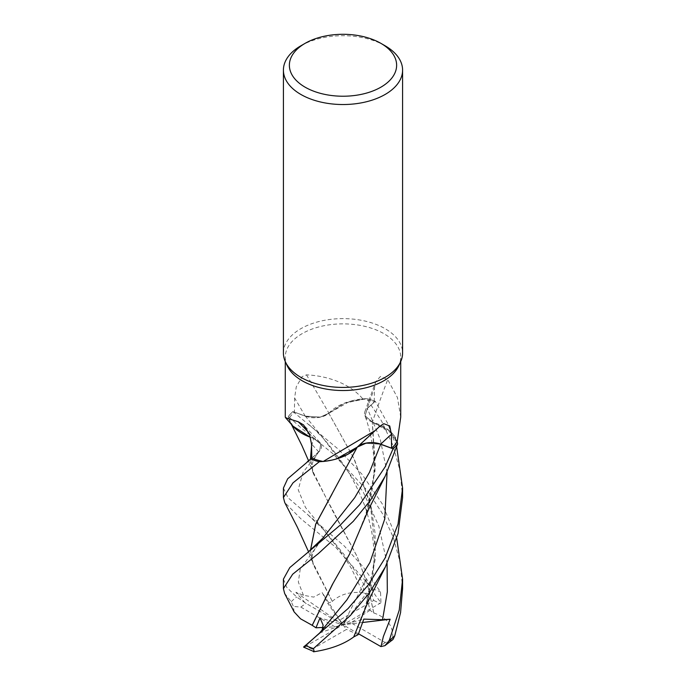 <?xml version="1.0" encoding="UTF-8"?>
<svg xmlns="http://www.w3.org/2000/svg" width="686" height="686" viewBox="0 0 686 686"><rect width="100%" height="100%" fill="white"/><g stroke="black" fill="none" stroke-linecap="round" stroke-linejoin="round"><path stroke-width="0.51" stroke-dasharray="3.43 2.57" d="M357.174 447.109L332.153 493.809M334.828 459.397L323.072 461.464L334.828 459.397M311.813 458.128L319.65 450.873L320.688 444.005L313.682 438.405L310.509 437.368M311.555 445.668L313.716 438.397L310.518 437.394L313.631 438.405M402.588 588.605L400.264 562.854L393.335 537.387L382.179 513.188L367.55 490.824L332.719 453.549L300.862 427.67L288.343 416.479L290.221 422.113L292.948 426.126L290.221 422.113L288.343 416.522A59.553 34.386 180 0 1 292.931 411.566L305.339 416.128L320.311 417.105L328.8 413.281L349.62 401.404A47.411 27.371 180 0 1 362.791 398.875C347.733 381.15 322.609 375.482 306.488 374.873L302.183 376.563L296.275 386.793L294.611 397.974L294.423 412.175A57.727 33.331 180 0 0 288.823 418.674A57.727 33.331 180 0 0 288.772 418.752L285.273 417.114M287.22 365.775A57.727 33.331 180 0 1 285.273 357.2A57.727 33.331 180 0 1 302.183 333.628A57.727 33.331 180 0 1 365.089 326.407A57.727 33.331 180 0 1 400.727 357.2A57.727 33.331 180 0 1 398.78 365.775M283.412 353.016A59.588 34.403 180 0 1 300.862 328.688A59.588 34.403 180 0 1 365.801 321.237A59.588 34.403 180 0 1 402.588 353.016M308.914 432.909A1008.832 502.546 140.2 0 1 313.613 438.303A17.133 9.887 180 0 1 319.727 442.256A17.133 9.887 180 0 1 318.776 451.971L311.813 458.231M313.613 438.303A47.411 27.371 180 0 1 310.484 437.274M292.75 425.886A47.411 27.371 180 0 1 288.772 418.752M293.154 426.358L288.823 418.674L288.343 416.522A59.553 34.386 180 0 1 292.931 411.566L338.37 449.244L361.899 474.146L382.213 503.816L396.731 538.356M318.647 451.928L319.659 450.865L320.705 443.988L313.691 438.388L320.688 444.005L319.65 450.873L303.006 472.422L298.213 489.77L305.502 507.503L343.643 553.971L364.155 584.678L363.048 592.575L365.981 593.836L370.028 610.266L373.767 613.001L367.396 584.095L357.277 556.869L332.47 510.547L312.567 470.81L310.509 459.174M306.488 374.873A1008.832 307.568 -123.8 0 1 328.937 413.212A17.133 9.887 180 0 1 305.261 416.196L294.423 412.175M328.937 413.212A47.411 27.371 180 0 1 349.62 401.404L362.928 398.9A57.727 33.331 180 0 1 374.187 402.133L367.224 408.393A1004.15 797.629 -66 0 1 374.479 388.216L374.187 402.133M362.791 398.875A57.727 33.331 180 0 1 362.928 398.9L366.658 398.626A59.553 34.386 180 0 1 375.242 401.276L367.362 408.453L365.046 415.785L372.318 422.01L392.846 434.006A47.411 27.371 180 0 1 397.228 441.613M353.744 636.908L368.013 599.821L375.525 551.861L370.148 503.087L353.684 458.008L328.791 413.255L320.311 417.105L305.339 416.128L292.931 411.566L305.339 416.119C314.651 418.854 322.531 417.843 328.988 413.083M364.901 518.745L375.036 471.085L372.292 422.019L388.791 430.165L397.177 441.69L392.846 434.006A47.411 27.371 180 0 0 372.387 422.062A1008.832 801.351 -66 0 1 387.719 379.615L380.396 376.46L375.611 381.948L374.479 388.216M400.727 417.114L397.451 397.563L387.719 379.615M372.387 422.062A17.133 9.887 180 0 1 364.841 411.797A17.133 9.887 180 0 1 367.224 408.393M332.821 583.752L352.055 549.143L367.996 508.823L375.319 466.077L372.318 422.01L365.046 415.785L367.362 408.453L375.242 401.276L367.353 408.436L365.038 415.75L372.309 421.976M355.777 448.481A47.411 27.371 180 0 0 357.063 447.152A1008.832 606.373 82 0 1 372.164 432.995A1008.832 606.373 82 0 1 379.512 426.512M357.063 447.152A17.133 9.887 180 0 1 357.732 446.586M336.38 458.96L323.072 461.464M372.378 421.993L389.862 431.048L397.657 443.842M380.661 444.262L365.689 443.31L380.661 444.262M328.817 413.298L344.483 403.136L366.658 398.626L344.492 403.136L328.817 413.298M300.862 45.799A59.588 34.403 180 0 1 385.138 45.799M288.343 416.479A59.588 34.403 180 0 1 292.896 411.557M283.412 579.147L286.765 587.37L296.712 597.052L306.196 603.474L343 624.8L339.484 620.213L373.681 600.464L371.803 594.402L372.549 588.845L335.565 547.171L300.862 518.762L284.724 502.495M283.412 488.072L287.974 497.702L344.158 545.876L363.263 566.962L380.524 592.001L380.979 602.72L375.053 594.822L366.333 578.538L364.155 584.678M294.114 611.886L293.376 606.424L291.25 601.665L284.647 593.467M370.028 610.266L350.958 622.777L385.155 642.516L392.992 639.463M373.741 613.027L373.827 612.967C387.899 617.992 394.133 627.081 392.546 640.227M373.827 612.967L367.404 583.932L357.277 556.792L313.502 473.906L310.458 459.217M311.564 445.9L313.682 438.405M321.417 630.82L322.146 629.997M303.632 647.147L305.021 646.606L315.86 636.565M402.588 497.556L400.187 471.273L393.018 445.471L381.519 420.972L366.736 398.626A59.588 34.403 180 0 1 375.259 401.259L387.564 423.176L396.722 447.229M304.996 602.737L295.863 592.284L303.444 595.302L313.682 597.103L322.188 592.584L327.814 603.431L332.307 601.416L312.593 562.014C311.693 559.356 311.796 556.372 312.893 553.045L315.663 547.454L322.832 538.158M310.509 550.326L312.593 562.014M332.333 601.451L332.281 601.365C342.297 592.481 355.7 590.226 372.498 594.591M332.281 601.365L313.493 565.05L310.458 550.369M366.736 398.626L366.658 398.626A59.553 34.386 180 0 1 375.242 401.276M364.952 609.743L375.259 559.09L375.053 532.911L371.143 507.134L354.422 459.466L328.774 413.246M323.157 627.441L335.042 626.832L300.845 607.093L293.376 606.424M295.863 592.284L343 624.8L322.188 592.584M362.68 622.476L343 624.8L363.812 619.115M358.521 633.795L343 624.8L346.516 629.396L312.319 649.145L313.365 651.443M358.186 634.644L346.516 629.396M305.021 646.606L343 624.8L335.042 626.832M339.484 620.213L327.814 603.431M380.979 602.72L343 624.8L320.019 617.863M319.667 632.964L343 624.8L350.958 622.777M366.333 578.538L343 624.8L365.981 593.836M318.776 451.971A1004.15 500.214 140.2 0 0 311.521 444.091M305.261 416.196A1004.15 306.136 -123.8 0 0 294.611 397.974M387.075 472.422L380.233 439.272L367.353 408.436M387.075 563.48L378.818 526.042L363.134 491.836L323.363 438.388L305.339 416.119M291.25 601.665A59.588 34.403 180 0 1 296.712 597.052M385.155 642.516A52.145 30.107 180 0 1 379.873 646.092A52.145 30.107 180 0 1 379.804 646.126M300.845 607.093A52.145 30.107 180 0 1 306.127 603.517A52.145 30.107 180 0 1 306.196 603.474M303.444 595.302L298.333 582.011L300.236 569.088L322.823 538.167M368.013 599.821C371.117 589.36 373.047 578.015 373.793 565.77C374.35 545.876 373.295 534.977 367.233 513.522C363.829 501.346 355.005 482.009 345.933 468.298C340.29 459.388 332.77 449.416 323.363 438.388L313.219 428.184L307.731 423.665M372.549 588.845A59.588 34.403 180 0 1 380.524 592.001M312.319 649.145A52.145 30.107 180 0 1 306.059 646.049M373.681 600.464A52.145 30.107 180 0 1 379.941 603.56M285.273 361.556L285.273 357.2M319.727 442.256L303.572 424.917M364.841 411.797L375.611 381.948M372.164 432.995L379.761 426.289M290.221 422.113L291.301 424.162M311.813 458.068L314.265 455.907M312.567 470.81L312.181 464.611C311.684 463.873 315.56 455.281 319.65 450.873L319.659 450.865M367.996 508.823C372.318 492.582 374.324 478.536 373.999 466.686C373.999 449.784 371.015 432.823 365.046 415.785L365.038 415.75M400.727 361.556L400.727 357.2M313.502 473.906L308.563 460.769M308.143 515.066L322.969 529.043L341.482 552.736L351.181 568.042L363.057 592.575M322 630.177L322.694 629.362M308.597 551.887L313.493 565.05M385.403 566.893L385.172 567.339"/><path stroke-width="1.03" d="M365.689 443.31L357.217 447.118L365.689 443.31M310.458 550.369L315.671 524.207L357.226 447.169L347.802 454.355L334.828 459.397L347.802 454.364L357.235 447.135L336.38 458.96A47.411 27.371 180 0 1 323.209 461.489A57.727 33.331 180 0 1 323.072 461.464L319.342 461.738A59.553 34.386 180 0 1 310.758 459.088L287.666 478.802L283.412 488.072L283.412 497.556L292.982 482.875L319.264 461.738A59.588 34.403 180 0 1 310.741 459.106L311.813 458.128M310.518 437.394L292.948 426.126L310.518 437.394M380.927 43.372L385.138 45.799A59.588 34.403 180 0 1 402.588 70.126L402.588 353.016A59.588 34.403 180 0 1 400.581 361.874L398.78 365.775A57.727 33.331 180 0 1 383.817 380.764A57.727 33.331 180 0 1 328.019 389.382A57.727 33.331 180 0 1 287.22 365.775L285.419 361.874A59.588 34.403 180 0 1 283.412 353.016L283.412 70.126A59.588 34.403 180 0 1 300.862 45.799L305.073 43.372A53.628 30.964 180 0 1 380.927 43.372A53.628 30.964 180 0 1 380.927 87.156A53.628 30.964 180 0 1 305.081 87.156A53.628 30.964 180 0 1 305.073 43.372L300.862 45.799M285.273 361.556L285.273 417.114L285.676 417.834L298.281 421.77L303.572 424.917L309.472 434.247L311.521 444.091L311.813 458.231A57.727 33.331 180 0 0 323.072 461.464L319.342 461.738L323.072 461.464M323.209 461.489L375.285 430.474L379.761 426.289L383.817 423.699L389.725 425.937L391.389 434.324L391.577 448.19L380.739 444.168A1004.15 603.56 82 0 1 391.389 434.324M400.581 361.874A59.588 34.403 180 0 1 385.138 377.343A59.588 34.403 180 0 1 327.531 386.244A59.588 34.403 180 0 1 285.419 361.874M402.588 70.126A59.588 34.403 180 0 1 385.138 94.454A59.588 34.403 180 0 1 320.199 101.914A59.588 34.403 180 0 1 283.412 70.126M308.914 432.909A1008.832 502.546 140.2 0 0 298.281 421.77M310.484 437.274A47.411 27.371 180 0 1 293.154 426.358A47.411 27.371 180 0 1 292.75 425.886L285.676 417.834M310.509 437.368L293.154 426.358M312.259 625.349L300.554 618.815L294.114 611.886L284.647 593.467L283.412 588.605L292.665 574.225L318.45 553.525L353.281 521.317L370.363 500.437L385.223 476.161L397.657 443.885L397.177 441.69A57.727 33.331 180 0 0 397.228 441.613L400.727 417.114L400.727 361.556M375.285 430.474L355.777 448.481A47.411 27.371 180 0 1 336.38 458.96M357.732 446.586A17.133 9.887 180 0 1 380.739 444.168M322.823 538.167L354.782 497.599L369.48 472.302L380.661 444.262L393.069 448.798L380.661 444.245L393.069 448.798A59.553 34.386 180 0 0 397.657 443.842L397.177 441.69A57.727 33.331 180 0 1 391.577 448.19M380.661 444.245C371.349 441.51 363.469 442.521 357.012 447.281M308.597 551.887L297.372 527.208L284.724 502.495L283.412 497.556M396.722 447.229L402.588 488.072L398.026 524.121L385.138 557.924L368.296 584.892L348.051 608.559L305.476 645.449C302.912 647.387 303.006 647.644 305.75 646.221M303.632 647.147L314.197 651.7L313.451 648.596L350.435 615.445L369.068 593.27L385.403 566.893L398.034 533.554L402.588 497.556L402.588 488.072M397.657 443.842A59.553 34.386 180 0 1 393.069 448.798L385.138 466.874L359.824 504.536L340.479 524.919L289.792 567.588L283.412 579.147L283.412 588.605M384.88 645.689L392.992 639.463L394.75 635.776L400.581 612.521L402.588 588.605L402.588 579.147L399.235 610.137L389.288 640.39L384.88 645.689L380.876 646.564L358.521 633.795M310.458 459.217L311.555 445.668M310.509 459.174L311.564 445.9M312.173 625.349L332.29 584.652L349.491 554.279L368.365 509.921L385.223 476.161M322.146 629.997L323.14 625.152L320.019 617.863L315.972 627.801L312.233 625.349L332.821 583.752M307.602 643.768L319.667 632.964L346.936 599.804L369.934 562.451L384.795 518.873L387.075 472.422M332.195 493.731L315.757 524.095L310.509 550.326M319.264 461.738L319.342 461.738A59.553 34.386 180 0 1 310.758 459.088M381.004 646.589L383.337 636.617L390.137 619.226L382.556 619.724L363.812 619.115L358.186 634.644L353.744 636.908M396.731 538.356L402.588 579.147M385.403 566.893L368.305 601.099L353.719 636.96C343.703 644.326 330.3 649.273 313.502 651.803M390.137 619.226L362.68 622.476M397.657 443.885A59.588 34.403 180 0 1 393.104 448.807M315.972 627.801L323.157 627.441M313.451 648.596A59.588 34.403 180 0 1 305.476 645.449M394.75 635.776A59.588 34.403 180 0 1 389.288 640.39M321.845 630.348L322.694 629.362M322.832 538.158L307.036 553.113M382.556 619.724L387.333 591.829L387.075 563.48M308.563 460.769L301.814 445.351L291.301 424.162M307.277 461.781L311.813 458.068"/></g></svg>
